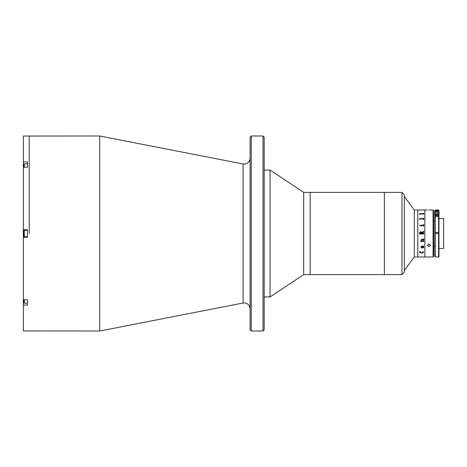 <?xml version="1.0" encoding="UTF-8"?>
<svg xmlns="http://www.w3.org/2000/svg" width="467" height="467" viewBox="0 0 467 467"><rect width="100%" height="100%" fill="white"/><g stroke="black" fill="none" stroke-linecap="round" stroke-linejoin="round"><path stroke-width="0.7" d="M263.02 135.99L264.194 137.164L264.194 329.836L263.02 331.01L263.02 135.99L251.269 135.99L251.269 331.01L250.096 329.836L250.096 137.164L251.269 135.99M99.716 135.99L243.097 163.993L243.097 303.007L99.716 331.01L99.716 135.99L23.35 136.06L23.35 161.944L27.46 161.944L27.46 167.256L23.35 167.256L23.35 229.741L27.46 229.741L27.46 237.259L23.35 237.259L23.35 229.741M29.223 233.5L29.223 135.99L29.223 233.5M99.716 331.01L23.35 330.94L23.35 299.744L27.46 299.744L27.46 305.056L23.35 305.056M23.35 161.944L23.35 167.256M23.35 299.744L23.35 237.259M401.988 274.619L401.988 192.381L404.334 194.727L404.334 272.273L401.988 274.619L303.696 274.619L270.066 296.942L270.066 170.058L264.194 170.058M303.696 274.619L303.696 192.381L270.066 170.058M401.988 192.381L384.364 192.381L384.364 274.619L384.364 192.381L310.158 192.381L310.158 274.619L310.158 192.381L303.696 192.381M27.46 303.188L24.29 303.188L24.29 299.744M24.29 303.188L23.94 302.838L23.94 299.744M27.46 230.272L24.29 230.272L24.29 236.728L27.46 236.728M23.94 236.378L23.94 230.622L23.94 236.378M24.29 233.5L23.94 233.5M24.29 232.029L23.94 232.029M24.29 234.971L23.94 234.971M24.29 167.256L24.29 163.812L27.46 163.812M23.94 167.256L23.94 164.162L24.29 163.812M433.078 256.996L433.078 210.004L433.662 210.588L433.662 256.412L433.078 256.996L414.282 256.996L414.282 210.004L404.334 196.49M427.498 210.004L424.853 210.004L424.853 256.996L424.853 210.004L417.802 210.004L417.802 256.996L417.802 210.004L414.282 210.004M419.594 214.155L419.424 213.682L423.347 213.682L423.709 213.261L423.709 214.318L423.347 213.863L419.594 214.155M419.594 219.373L419.424 218.696L423.347 218.696L423.709 218.083L423.709 219.601L423.347 218.965L419.956 218.965L419.594 219.601M421.403 225.555L421.193 226.262L420.849 225.234L423.347 225.234L423.709 224.545L423.709 226.262L423.347 225.555L421.403 225.555M419.535 225.368L420.166 225.368L419.839 225.666L419.535 225.368M419.594 232.747L420.557 231.603L421.619 232.467L423.709 231.369L423.709 232.029L421.648 232.87L421.648 233.366L423.709 233.027L423.709 234.113L423.347 233.769L419.956 233.769L419.594 234.113L419.594 232.747L420.557 231.597L421.619 232.467L423.534 231.515M423.341 240.925L423.709 240.598L423.709 241.573L423.347 241.246L421.024 241.573L420.907 240.925L421.444 240.925L420.965 240.091L421.824 239.338L423.709 239.005L423.709 239.997L421.736 239.664L421.135 240.12L421.689 240.925L423.341 240.925M423.762 247.335L423.073 248.053L421.66 246.576L421.135 247.055L421.824 247.749L421.578 247.919L420.965 247.072L421.666 246.29L423.534 246.144L423.079 245.858L423.709 246.232L423.423 246.576L423.762 247.335L423.073 248.047L421.934 246.57L421.135 247.055M423.762 252.367L421.66 253.207L419.535 252.303L419.535 251.748L420.574 251.625L419.71 252.338L421.66 252.956L423.592 252.355L422.582 251.625L423.762 252.367L421.66 253.202L419.535 252.297L419.535 251.742M423.534 233.973L419.763 233.973M421.193 240.925L421.193 241.229L421.193 240.925M421.024 240.972L420.849 241.713M423.709 241.573L423.709 240.738L423.347 241.439M421.479 233.366L420.609 232.058L419.763 233.161L421.479 233.366L419.763 233.161M421.648 233.366L423.347 233.366M423.709 232.029L423.534 231.375M423.534 226.262L423.534 225.771M423.709 226.262L423.534 224.551M423.534 225.03L420.849 225.281M421.193 226.262L421.193 225.771M423.534 240.738L423.534 241.229M419.763 219.601L419.763 219.151M423.534 219.601L423.534 219.146M423.709 219.601L423.534 218.089M423.534 218.527L419.424 218.737M419.763 214.318L419.763 214.003M423.534 214.318L423.534 213.997M423.709 214.318L423.534 213.273M423.534 213.571L419.424 213.705M423.592 247.294L423.254 246.576L422.11 246.576L423.009 247.738L423.592 247.3L423.254 246.57L422.11 246.576M423.592 252.349L422.507 251.707M419.71 252.332L420.621 251.707M423.423 246.57L423.709 246.226M423.265 246.284L423.534 246.138L423.079 245.858M421.824 247.743L420.965 247.061M428.963 210.051C430.86 209.998 430.86 209.998 428.963 210.051C427.072 209.998 427.072 209.998 428.963 210.051L429.512 210.045M429.547 210.039L429.99 210.027M428.963 246.5L427.498 245.251L428.963 243.955L430.434 245.251L428.963 246.5M428.472 246.424L428.875 246.494M430.317 245.735L430.434 245.251M438.951 213.81L438.951 233.85A0.35 0.35 0 0 0 438.601 233.5L438.951 233.85L438.951 256.646L438.951 248.421L443.65 248.421L443.65 218.579L438.951 218.579L438.951 213.81L438.951 219.764M434.841 256.646L434.841 233.85L435.191 233.5L435.191 256.996L434.841 256.646L434.841 219.764M437.818 213.098A0.94 0.94 0 0 0 437.818 212.783M435.968 212.783A0.94 0.94 0 0 0 435.968 213.098M434.841 212.071L435.191 210.01L434.841 212.071L434.841 210.442M438.951 212.071L438.951 210.36L438.951 212.071L438.601 210.121L438.951 210.442M434.841 233.85L434.841 232.426L435.191 232.403L435.191 233.5L438.601 233.5L438.601 214.382M434.841 232.426L434.841 217.132A0.35 0.344 0 0 1 435.191 216.787L435.191 232.403L438.951 232.426M434.841 217.132L434.841 215.631L435.191 215.631L435.191 216.787L438.601 216.787A0.35 0.344 180 0 1 438.951 217.132M438.601 210.01L435.191 210.01M435.191 211.498L435.191 210.121L438.601 210.121L438.601 211.498M434.841 215.631L434.841 213.81M434.66 212.94A2.23 2.23 0 0 1 436.896 210.71A2.23 2.23 0 0 1 439.126 212.94A2.23 2.23 0 0 1 436.896 215.17A2.23 2.23 0 0 1 434.66 212.94A2.23 2.23 0 0 0 436.896 215.17A2.23 2.23 0 0 0 439.126 212.94M436.388 213.822L435.874 212.94L436.388 212.059L437.404 212.059L437.912 212.94L437.404 213.822L436.388 213.822M23.94 302.616L23.35 302.616M23.94 164.384L23.35 164.384M438.951 256.646L438.601 256.996L438.601 233.5M435.191 214.382L435.191 215.631L438.601 215.631M438.834 212.94A1.938 1.938 0 0 0 436.896 211.002A1.938 1.938 0 0 0 434.958 212.94A1.938 1.938 0 0 0 436.896 214.878A1.938 1.938 0 0 0 438.834 212.94M243.097 163.993L244.223 164.098C247.79 163.754 249.746 161.792 250.096 158.225M243.097 303.007L244.223 302.902C247.79 303.246 249.746 305.208 250.096 308.775M263.02 331.01L251.269 331.01M270.066 296.942L264.194 296.942M414.282 256.996L404.334 270.51M433.078 210.004L430.434 210.004M434.841 246.068L433.662 246.068M434.841 220.932L433.662 220.932M438.601 256.996L435.191 256.996"/></g></svg>
